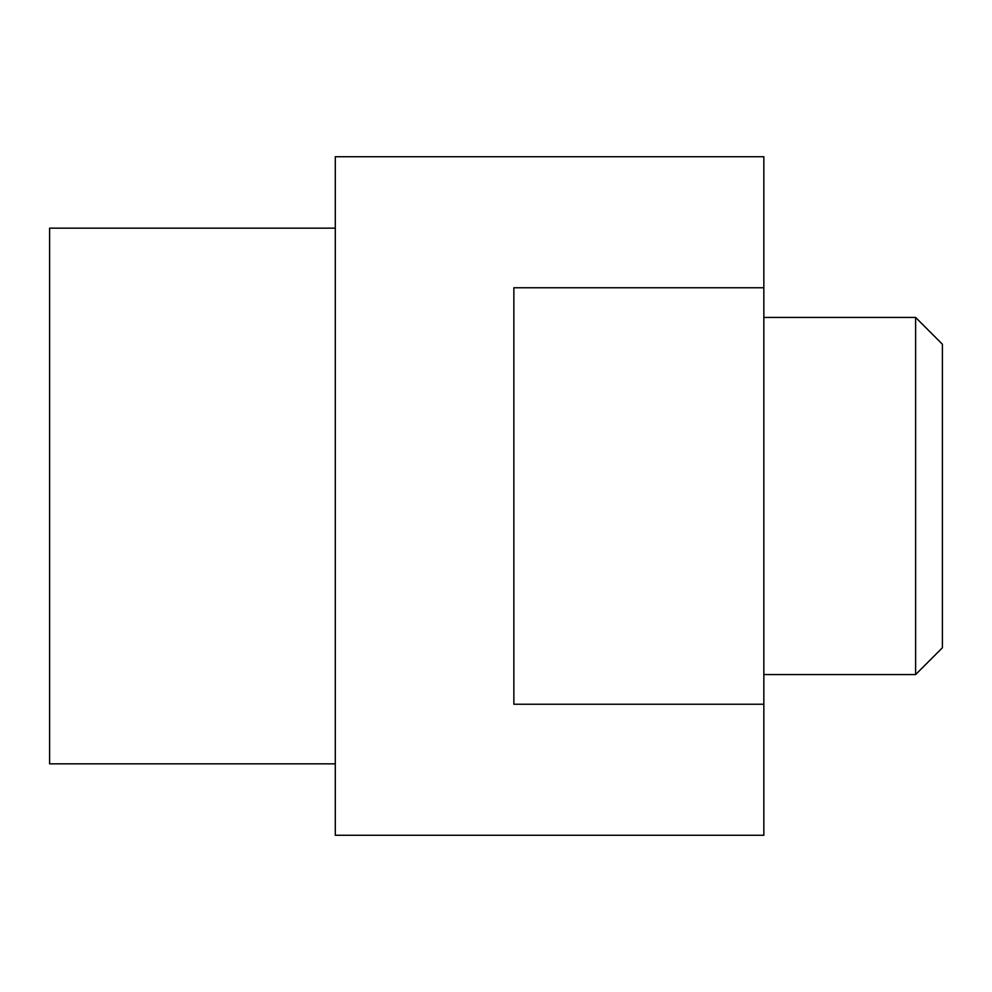 <?xml version="1.0" encoding="UTF-8"?>
<svg xmlns="http://www.w3.org/2000/svg" width="992" height="992" viewBox="0 0 992 992"><rect width="100%" height="100%" fill="white"/><g stroke="black" fill="none" stroke-linecap="round" stroke-linejoin="round"><path stroke-width="1.49" d="M915.616 317.44L942.4 344.224L942.4 647.776L915.616 674.56L915.616 317.44L763.84 317.44M335.296 228.16L49.6 228.16L49.6 763.84L335.296 763.84M763.84 287.767L763.84 156.736L335.296 156.736L335.296 835.264L763.84 835.264L763.84 704.233L513.856 704.233L513.856 287.767L763.84 287.767L763.84 704.233M915.616 674.56L763.84 674.56"/></g></svg>
